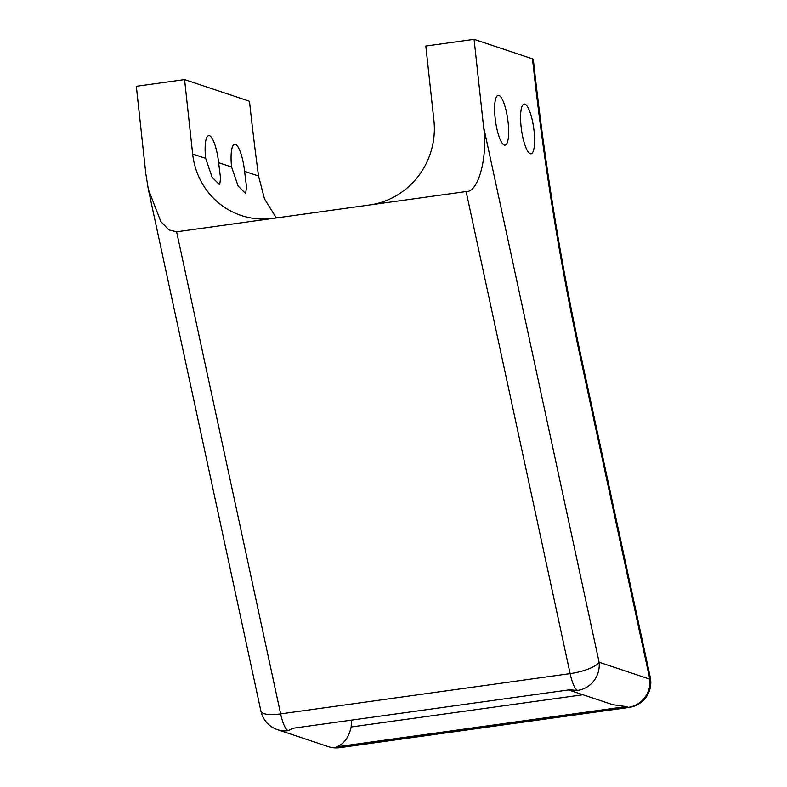 <?xml version="1.0" encoding="UTF-8"?>
<svg xmlns="http://www.w3.org/2000/svg" width="787" height="787" viewBox="0 0 787 787"><rect width="100%" height="100%" fill="white"/><g stroke="black" fill="none" stroke-linecap="round" stroke-linejoin="round"><path stroke-width="1.18" d="M176.622 231.801L273.119 218.383A75.385 72.532 108.5 0 1 241.176 215.471A75.385 72.532 108.5 0 1 192.658 154.026L184.571 79.595L136.328 86.304L145.821 173.711L148.33 189.333L160.873 221.619L168.989 229.932L176.622 231.801L280.634 713.878A25.125 6.178 82.1 0 0 288.18 730.651L292.794 728.27L569.404 689.815L577.678 690.396A25.125 6.178 -97.9 0 1 570.132 673.623L466.12 191.556L369.624 204.974A75.385 72.532 108.5 0 0 433.912 120.48L425.826 46.059L474.079 39.35L483.572 126.756L599.104 662.241A25.125 7.063 167.8 0 1 570.132 673.623L280.634 713.878A25.125 7.063 167.8 0 1 260.92 711.143A25.125 25.125 0 0 0 277.526 729.677L328.238 746.597A25.125 24.181 -71.5 0 0 338.892 747.571L628.39 707.326A25.125 24.181 -71.5 0 0 649.816 679.161A25.125 7.063 -12.2 0 0 650.259 677.213A25.125 25.125 0 0 1 629.157 707.405A25.125 6.178 -97.9 0 1 628.39 707.326L626.127 706.569L336.629 746.814C344.008 744 348.857 737.38 351.159 726.972L582.97 694.744M192.658 154.026L205.643 158.354L212.126 177.331L219.662 184.837L220.567 178.354L218.619 162.683L231.594 167.021L238.087 185.988L245.623 193.504L246.528 187.021L244.58 171.35L258.539 176.003A703.578 172.904 -97.9 0 1 249.735 103.658L249.469 101.257L184.571 79.595M508.117 122.438A25.125 6.178 -97.9 0 1 505.087 145.162A25.125 6.178 -97.9 0 1 495.141 118.109A25.125 6.178 -97.9 0 1 498.171 95.384A25.125 6.178 -97.9 0 1 508.117 122.438M534.078 131.104A25.125 6.178 -97.9 0 1 531.048 153.819A25.125 6.178 -97.9 0 1 521.102 126.766A25.125 6.178 -97.9 0 1 524.132 104.051A25.125 6.178 -97.9 0 1 534.078 131.104M466.12 191.556C478.358 192.648 487.95 157.006 483.572 126.756M577.678 690.396A25.125 24.181 108.5 0 0 599.104 662.241L649.816 679.161L580.314 357.042A728.703 179.082 -97.9 0 1 532.75 61.238L532.484 58.838L474.079 39.35M532.484 58.838A25.125 2.941 -6.2 0 1 533.34 59.478L533.606 61.878A25.125 2.941 -6.2 0 0 532.75 61.238M273.119 218.383L369.624 204.974M205.643 158.354A25.125 6.178 -97.9 0 1 208.673 135.63A25.125 6.178 -97.9 0 1 218.619 162.683M231.594 167.021A25.125 6.178 -97.9 0 1 234.624 144.296A25.125 6.178 -97.9 0 1 244.58 171.35M351.523 720.105L351.159 726.972M568.548 689.933L612.689 704.66L626.127 706.569M258.539 176.003L264.462 198.836L276.306 217.94M336.629 746.814L338.892 747.571A25.125 6.178 82.1 0 0 339.659 747.65L629.157 707.405M288.18 730.651A25.125 24.181 108.5 0 1 277.526 729.677M580.314 357.042A25.125 7.063 -12.2 0 0 580.757 355.094L650.259 677.213M148.33 189.333L260.92 711.143M328.238 746.597A25.125 25.125 0 0 0 339.659 747.65M580.757 355.094C560.265 259.858 544.555 162.122 533.606 61.878"/></g></svg>
